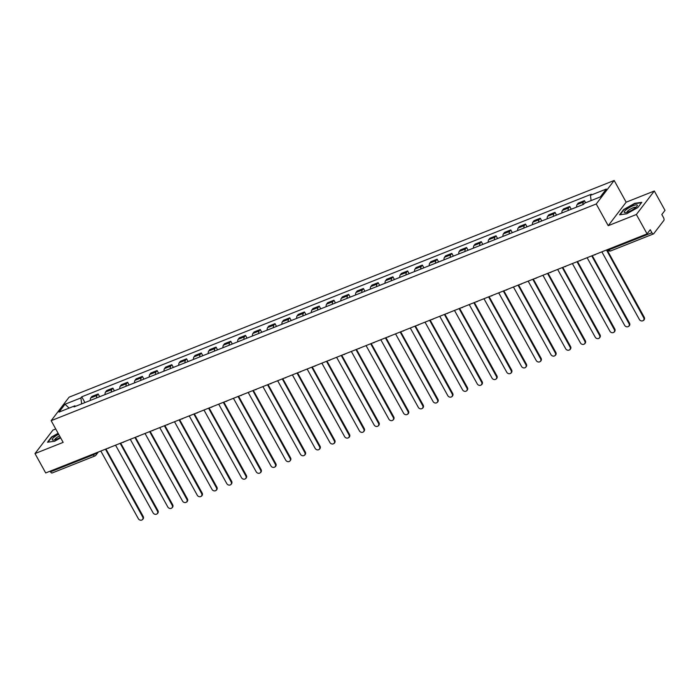 <?xml version="1.0" encoding="UTF-8"?>
<svg xmlns="http://www.w3.org/2000/svg" width="700" height="700" viewBox="0 0 700 700"><rect width="100%" height="100%" fill="white"/><g stroke="black" fill="none" stroke-linecap="round" stroke-linejoin="round"><path stroke-width="1.05" d="M55.738 428.96L52.929 430.08L35 453.574L45.692 472.946L647.071 233.87L636.37 214.498L654.308 191.004L626.15 202.195L614.171 180.477L69.099 397.171L51.161 420.674L596.234 203.98L608.221 225.689L636.37 214.498M654.308 191.004L665 210.376L661.824 214.532L663.495 217.551A2.292 1.05 68.3 0 1 663.854 220.439L653.704 233.739A2.292 1.05 68.3 0 1 653.468 233.922L610.68 250.932A2.292 1.05 -111.7 0 1 609.114 249.743L651.91 232.733A2.292 1.05 68.3 0 0 653.468 233.922M35 453.574L63.149 442.382L51.161 420.674M52.325 472.815A2.292 1.05 -111.7 0 1 52.097 472.999A2.292 1.05 -111.7 0 1 50.54 471.809L93.328 454.799A2.292 0.542 -28.9 0 0 95.935 453.101L96.075 452.918M50.181 471.17L50.54 471.809M651.91 232.733L650.239 229.714L647.071 233.87M582.89 204.619A5.268 2.415 -111.7 0 1 583.371 202.064L584.465 200.638L578.226 203.114L577.133 204.549A5.268 2.415 68.3 0 0 576.66 207.095M585.637 202.755L584.465 200.638M568.155 210.472A5.268 2.415 -111.7 0 1 568.628 207.926L569.721 206.491L563.491 208.968L562.398 210.403A5.268 2.415 68.3 0 0 561.925 212.949M571.244 209.248L569.721 206.491M553.42 216.335A5.268 2.415 -111.7 0 1 553.892 213.789L554.986 212.354L548.756 214.83L547.663 216.265A5.268 2.415 68.3 0 0 547.19 218.811M556.509 215.101L554.986 212.354M538.685 222.189A5.268 2.415 -111.7 0 1 539.157 219.643L540.251 218.207L534.012 220.692L532.919 222.119A5.268 2.415 68.3 0 0 532.446 224.674M541.774 220.964L540.251 218.207M523.95 228.051A5.268 2.415 -111.7 0 1 524.423 225.505L525.516 224.07L519.278 226.546L518.184 227.981A5.268 2.415 68.3 0 0 517.711 230.527M527.039 226.826L525.516 224.07M509.206 233.905A5.268 2.415 -111.7 0 1 509.688 231.359L510.781 229.924L504.543 232.409L503.449 233.844A5.268 2.415 68.3 0 0 502.976 236.39M512.295 232.68L510.781 229.924M494.471 239.767A5.268 2.415 -111.7 0 1 494.944 237.221L496.037 235.786L489.808 238.263L488.714 239.697A5.268 2.415 68.3 0 0 488.241 242.244M497.56 238.543L496.037 235.786M479.736 245.63A5.268 2.415 -111.7 0 1 480.209 243.075L481.302 241.649L475.073 244.125L473.979 245.56A5.268 2.415 68.3 0 0 473.506 248.106M482.825 244.396L481.302 241.649M465.001 251.484A5.268 2.415 -111.7 0 1 465.474 248.938L466.567 247.502L460.329 249.979L459.235 251.414A5.268 2.415 68.3 0 0 458.762 253.96M468.09 250.259L466.567 247.502M450.266 257.346A5.268 2.415 -111.7 0 1 450.739 254.791L451.832 253.365L445.594 255.841L444.5 257.276A5.268 2.415 68.3 0 0 444.027 259.822M453.355 256.113L451.832 253.365M435.523 263.2A5.268 2.415 -111.7 0 1 436.004 260.654L437.098 259.219L430.859 261.695L429.765 263.13A5.268 2.415 68.3 0 0 429.293 265.676M438.611 261.975L437.098 259.219M420.787 269.062A5.268 2.415 -111.7 0 1 421.26 266.516L422.354 265.081L416.124 267.558L415.03 268.993A5.268 2.415 68.3 0 0 414.558 271.539M423.876 267.829L422.354 265.081M406.053 274.916A5.268 2.415 -111.7 0 1 406.525 272.37L407.619 270.935L401.389 273.42L400.295 274.846A5.268 2.415 68.3 0 0 399.822 277.401M409.141 273.691L407.619 270.935M391.317 280.779A5.268 2.415 -111.7 0 1 391.79 278.233L392.884 276.797L386.645 279.274L385.551 280.709A5.268 2.415 68.3 0 0 385.079 283.255M394.406 279.554L392.884 276.797M376.582 286.632A5.268 2.415 -111.7 0 1 377.055 284.086L378.149 282.651L371.91 285.136L370.816 286.571A5.268 2.415 68.3 0 0 370.344 289.118M379.671 285.408L378.149 282.651M361.848 292.495A5.268 2.415 -111.7 0 1 362.32 289.949L363.414 288.514L357.175 290.99L356.081 292.425A5.268 2.415 68.3 0 0 355.609 294.971M364.928 291.27L363.414 288.514M347.104 298.358A5.268 2.415 -111.7 0 1 347.576 295.803L348.67 294.376L342.44 296.852L341.346 298.287A5.268 2.415 68.3 0 0 340.874 300.834M350.192 297.124L348.67 294.376M332.369 304.211A5.268 2.415 -111.7 0 1 332.841 301.665L333.935 300.23L327.705 302.706L326.611 304.141A5.268 2.415 68.3 0 0 326.139 306.688M335.457 302.986L333.935 300.23M317.634 310.074A5.268 2.415 -111.7 0 1 318.106 307.519L319.2 306.092L312.961 308.569L311.868 310.004A5.268 2.415 68.3 0 0 311.395 312.55M320.723 308.84L319.2 306.092M302.899 315.928A5.268 2.415 -111.7 0 1 303.371 313.381L304.465 311.946L298.226 314.422L297.132 315.858A5.268 2.415 68.3 0 0 296.66 318.404M305.988 314.703L304.465 311.946M288.164 321.79A5.268 2.415 -111.7 0 1 288.636 319.244L289.73 317.809L283.491 320.285L282.398 321.72A5.268 2.415 68.3 0 0 281.925 324.266M291.244 320.556L289.73 317.809M273.42 327.644A5.268 2.415 -111.7 0 1 273.892 325.098L274.986 323.662L268.756 326.148L267.662 327.574A5.268 2.415 68.3 0 0 267.19 330.129M276.509 326.419L274.986 323.662M258.685 333.506A5.268 2.415 -111.7 0 1 259.158 330.96L260.251 329.525L254.021 332.001L252.928 333.436A5.268 2.415 68.3 0 0 252.455 335.983M261.774 332.281L260.251 329.525M243.95 339.36A5.268 2.415 -111.7 0 1 244.422 336.814L245.516 335.379L239.277 337.864L238.184 339.299A5.268 2.415 68.3 0 0 237.711 341.845M247.039 338.135L245.516 335.379M229.215 345.223A5.268 2.415 -111.7 0 1 229.688 342.676L230.781 341.241L224.543 343.717L223.449 345.152A5.268 2.415 68.3 0 0 222.976 347.699M232.304 343.998L230.781 341.241M214.48 351.085A5.268 2.415 -111.7 0 1 214.952 348.53L216.046 347.104L209.808 349.58L208.714 351.015A5.268 2.415 68.3 0 0 208.241 353.561M217.56 349.851L216.046 347.104M199.736 356.939A5.268 2.415 -111.7 0 1 200.209 354.392L201.303 352.957L195.072 355.434L193.979 356.869A5.268 2.415 68.3 0 0 193.506 359.415M202.825 355.714L201.303 352.957M185.001 362.801A5.268 2.415 -111.7 0 1 185.474 360.246L186.567 358.82L180.338 361.296L179.244 362.731A5.268 2.415 68.3 0 0 178.771 365.277M188.09 361.567L186.567 358.82M170.266 368.655A5.268 2.415 -111.7 0 1 170.739 366.109L171.832 364.674L165.594 367.15L164.5 368.585A5.268 2.415 68.3 0 0 164.028 371.131M173.355 367.43L171.832 364.674M155.531 374.517A5.268 2.415 -111.7 0 1 156.004 371.971L157.097 370.536L150.859 373.012L149.765 374.447A5.268 2.415 68.3 0 0 149.293 376.994M158.62 373.284L157.097 370.536M140.796 380.371A5.268 2.415 -111.7 0 1 141.269 377.825L142.362 376.39L136.124 378.875L135.03 380.301A5.268 2.415 68.3 0 0 134.558 382.856M143.876 379.146L142.362 376.39M126.053 386.234A5.268 2.415 -111.7 0 1 126.525 383.688L127.619 382.252L121.389 384.729L120.295 386.164A5.268 2.415 68.3 0 0 119.822 388.71M129.141 385.009L127.619 382.252M111.317 392.088A5.268 2.415 -111.7 0 1 111.79 389.541L112.884 388.106L106.654 390.591L105.56 392.017A5.268 2.415 68.3 0 0 105.087 394.572M114.406 390.863L112.884 388.106M96.582 397.95A5.268 2.415 -111.7 0 1 97.055 395.404L98.149 393.969L91.91 396.445L90.816 397.88A5.268 2.415 68.3 0 0 90.344 400.426M99.671 396.725L98.149 393.969M591.106 200.585L590.45 195.344L606.322 189.035L600.303 196.928L584.43 203.236L583.59 204.339L74.034 406.91L74.882 405.808L59.01 412.116L65.03 404.224L80.902 397.915L81.646 403.891M590.45 195.344L591.299 194.232L81.743 396.812L80.902 397.915M614.171 180.477L596.234 203.98M626.15 202.195L608.221 225.689M619.579 214.812L626.701 213.806L637.814 207.567L641.812 202.326L634.69 203.332L623.577 209.58L619.579 214.812M58.126 433.283L51.494 437.01L47.495 442.243L54.609 441.245L60.646 437.85M84.936 402.579L81.743 396.812M75.679 406.262L74.882 405.808M69.116 408.1L65.03 404.224M601.16 252.123A2.292 1.96 -142.7 0 0 601.939 251.983L639.441 319.594A2.634 2.258 -142.7 0 0 643.781 317.87L606.567 250.145A2.292 1.96 -142.7 0 0 607.197 249.725M607.049 249.865L644.254 317.257A2.634 2.258 37.3 0 1 644.166 319.716L643.702 320.329M586.425 257.985A2.292 1.96 -142.7 0 0 587.204 257.845L624.706 325.456A2.634 2.258 -142.7 0 0 629.046 323.724L591.832 255.999A2.292 1.96 -142.7 0 0 592.462 255.588M592.314 255.719L629.51 323.111A2.634 2.258 37.3 0 1 629.431 325.579L628.968 326.191M571.69 263.839A2.292 1.96 -142.7 0 0 572.469 263.699L609.962 331.31A2.634 2.258 -142.7 0 0 614.311 329.586L577.097 261.861A2.292 1.96 -142.7 0 0 577.719 261.441M577.57 261.581L614.775 328.974A2.634 2.258 37.3 0 1 614.696 331.433L614.233 332.045M637.289 205.126A7.438 1.759 -28.9 0 0 629.755 207.34A7.438 1.759 -28.9 0 0 624.321 212.406A7.438 1.759 -28.9 0 0 625.249 212.678A7.438 1.759 -28.9 0 0 631.654 210.306A7.438 1.759 -28.9 0 0 637.07 206.15A7.438 1.759 -28.9 0 0 637.289 205.126M635.88 207.428L635.88 207.428A5.093 1.199 -28.9 0 0 630.858 208.862A5.093 1.199 -28.9 0 0 626.964 212.345M620.086 214.742L623.91 209.737L634.673 203.691L641.506 202.729M58.66 434.236A7.438 1.759 -28.9 0 0 52.229 439.836A7.438 1.759 -28.9 0 0 53.165 440.108A7.438 1.759 -28.9 0 0 60.34 437.29M59.561 435.881A5.093 1.199 -28.9 0 0 54.88 439.784M48.002 442.172L51.817 437.176L58.275 433.545M556.955 269.701A2.292 1.96 -142.7 0 0 557.734 269.561L595.227 337.172A2.634 2.258 -142.7 0 0 599.576 335.44L562.363 267.715A2.292 1.96 -142.7 0 0 562.984 267.304M562.835 267.435L600.04 334.836A2.634 2.258 37.3 0 1 599.961 337.295L599.497 337.908M542.22 275.555A2.292 1.96 -142.7 0 0 542.999 275.415L580.492 343.026A2.634 2.258 -142.7 0 0 584.841 341.303L547.628 273.578A2.292 1.96 -142.7 0 0 548.249 273.158M548.1 273.297L585.305 340.69A2.634 2.258 37.3 0 1 585.226 343.149L584.754 343.761M527.476 281.418A2.292 1.96 -142.7 0 0 528.255 281.277L565.758 348.889A2.634 2.258 -142.7 0 0 570.097 347.165L532.884 279.44A2.292 1.96 -142.7 0 0 533.514 279.02M533.365 279.16L570.57 346.553A2.634 2.258 37.3 0 1 570.483 349.011L570.019 349.624M512.741 287.271A2.292 1.96 -142.7 0 0 513.52 287.131L551.023 354.751A2.634 2.258 -142.7 0 0 555.363 353.019L518.149 285.294A2.292 1.96 -142.7 0 0 518.779 284.874M518.63 285.014L555.826 352.406A2.634 2.258 37.3 0 1 555.747 354.865L555.284 355.477M498.006 293.134A2.292 1.96 -142.7 0 0 498.785 292.994L536.279 360.605A2.634 2.258 -142.7 0 0 540.628 358.881L503.414 291.156A2.292 1.96 -142.7 0 0 504.035 290.736M503.886 290.876L541.091 358.269A2.634 2.258 37.3 0 1 541.012 360.727L540.549 361.34M483.271 298.996A2.292 1.96 -142.7 0 0 484.05 298.856L521.544 366.467A2.634 2.258 -142.7 0 0 525.892 364.735L488.679 297.01A2.292 1.96 -142.7 0 0 489.3 296.59M489.151 296.73L526.356 364.123A2.634 2.258 37.3 0 1 526.278 366.59L525.814 367.194M468.536 304.85A2.292 1.96 -142.7 0 0 469.315 304.71L506.809 372.321A2.634 2.258 -142.7 0 0 511.157 370.598L473.944 302.873A2.292 1.96 -142.7 0 0 474.565 302.453M474.416 302.592L511.621 369.985A2.634 2.258 37.3 0 1 511.543 372.444L511.07 373.056M453.793 310.713A2.292 1.96 -142.7 0 0 454.571 310.572L492.074 378.184A2.634 2.258 -142.7 0 0 496.414 376.451L459.2 308.726A2.292 1.96 -142.7 0 0 459.83 308.315M459.681 308.446L496.886 375.839A2.634 2.258 37.3 0 1 496.808 378.306L496.335 378.919M439.058 316.566A2.292 1.96 -142.7 0 0 439.836 316.426L477.339 384.037A2.634 2.258 -142.7 0 0 481.679 382.314L444.465 314.589A2.292 1.96 -142.7 0 0 445.095 314.169M444.946 314.309L482.142 381.701A2.634 2.258 37.3 0 1 482.064 384.16L481.6 384.773M424.322 322.429A2.292 1.96 -142.7 0 0 425.101 322.289L462.595 389.9A2.634 2.258 -142.7 0 0 466.944 388.168L429.73 320.442A2.292 1.96 -142.7 0 0 430.351 320.031M430.203 320.162L467.407 387.564A2.634 2.258 37.3 0 1 467.329 390.023L466.865 390.635M409.588 328.283A2.292 1.96 -142.7 0 0 410.366 328.142L447.86 395.754A2.634 2.258 -142.7 0 0 452.209 394.03L414.995 326.305A2.292 1.96 -142.7 0 0 415.616 325.885M415.467 326.025L452.673 393.418A2.634 2.258 37.3 0 1 452.594 395.876L452.13 396.489M394.852 334.145A2.292 1.96 -142.7 0 0 395.631 334.005L433.125 401.616A2.634 2.258 -142.7 0 0 437.474 399.892L400.26 332.168A2.292 1.96 -142.7 0 0 400.881 331.748M400.733 331.887L437.938 399.28A2.634 2.258 37.3 0 1 437.859 401.739L437.386 402.351M380.109 339.999A2.292 1.96 -142.7 0 0 380.887 339.859L418.39 407.479A2.634 2.258 -142.7 0 0 422.73 405.746L385.516 338.021A2.292 1.96 -142.7 0 0 386.146 337.601M385.998 337.741L423.203 405.134A2.634 2.258 37.3 0 1 423.124 407.592L422.651 408.205M365.374 345.861A2.292 1.96 -142.7 0 0 366.152 345.721L403.655 413.332A2.634 2.258 -142.7 0 0 407.995 411.609L370.781 343.884A2.292 1.96 -142.7 0 0 371.411 343.464M371.262 343.604L408.459 410.996A2.634 2.258 37.3 0 1 408.38 413.455L407.916 414.067M350.639 351.715A2.292 1.96 -142.7 0 0 351.418 351.584L388.911 419.195A2.634 2.258 -142.7 0 0 393.26 417.463L356.046 349.738A2.292 1.96 -142.7 0 0 356.668 349.317M356.519 349.457L393.724 416.85A2.634 2.258 37.3 0 1 393.645 419.317L393.181 419.921M335.904 357.578A2.292 1.96 -142.7 0 0 336.683 357.438L374.176 425.049A2.634 2.258 -142.7 0 0 378.525 423.325L341.311 355.6A2.292 1.96 -142.7 0 0 341.933 355.18M341.784 355.32L378.989 422.713A2.634 2.258 37.3 0 1 378.91 425.171L378.446 425.784M321.169 363.44A2.292 1.96 -142.7 0 0 321.947 363.3L359.441 430.911A2.634 2.258 -142.7 0 0 363.79 429.179L326.576 361.454A2.292 1.96 -142.7 0 0 327.197 361.043M327.049 361.174L364.254 428.566A2.634 2.258 37.3 0 1 364.175 431.034L363.703 431.646M306.425 369.294A2.292 1.96 -142.7 0 0 307.204 369.154L344.706 436.765A2.634 2.258 -142.7 0 0 349.046 435.041L311.832 367.316A2.292 1.96 -142.7 0 0 312.463 366.896M312.314 367.036L349.519 434.429A2.634 2.258 37.3 0 1 349.44 436.887L348.967 437.5M291.69 375.156A2.292 1.96 -142.7 0 0 292.469 375.016L329.971 442.627A2.634 2.258 -142.7 0 0 334.311 440.895L297.098 373.17A2.292 1.96 -142.7 0 0 297.727 372.759M297.579 372.89L334.775 440.291A2.634 2.258 37.3 0 1 334.696 442.75L334.233 443.363M276.955 381.01A2.292 1.96 -142.7 0 0 277.734 380.87L315.227 448.481A2.634 2.258 -142.7 0 0 319.576 446.757L282.363 379.033A2.292 1.96 -142.7 0 0 282.984 378.613M282.835 378.752L320.04 446.145A2.634 2.258 37.3 0 1 319.961 448.604L319.498 449.216M262.22 386.873A2.292 1.96 -142.7 0 0 262.999 386.733L300.493 454.344A2.634 2.258 -142.7 0 0 304.841 452.62L267.627 384.895A2.292 1.96 -142.7 0 0 268.249 384.475M268.1 384.615L305.305 452.008A2.634 2.258 37.3 0 1 305.226 454.466L304.762 455.079M247.485 392.726A2.292 1.96 -142.7 0 0 248.264 392.586L285.757 460.206A2.634 2.258 -142.7 0 0 290.106 458.474L252.892 390.749A2.292 1.96 -142.7 0 0 253.514 390.329M253.365 390.469L290.57 457.861A2.634 2.258 37.3 0 1 290.491 460.32L290.019 460.933M232.741 398.589A2.292 1.96 -142.7 0 0 233.52 398.449L271.023 466.06A2.634 2.258 -142.7 0 0 275.363 464.336L238.149 396.611A2.292 1.96 -142.7 0 0 238.779 396.191M238.63 396.331L275.835 463.724A2.634 2.258 37.3 0 1 275.756 466.183L275.284 466.795M218.006 404.442A2.292 1.96 -142.7 0 0 218.785 404.311L256.287 471.923A2.634 2.258 -142.7 0 0 260.627 470.19L223.414 402.465A2.292 1.96 -142.7 0 0 224.044 402.045M223.895 402.185L261.091 469.577A2.634 2.258 37.3 0 1 261.012 472.045L260.549 472.649M203.271 410.305A2.292 1.96 -142.7 0 0 204.05 410.165L241.544 477.776A2.634 2.258 -142.7 0 0 245.892 476.052L208.679 408.328A2.292 1.96 -142.7 0 0 209.3 407.908M209.151 408.047L246.356 475.44A2.634 2.258 37.3 0 1 246.277 477.899L245.814 478.511M188.536 416.168A2.292 1.96 -142.7 0 0 189.315 416.027L226.809 483.639A2.634 2.258 -142.7 0 0 231.157 481.906L193.944 414.181A2.292 1.96 -142.7 0 0 194.565 413.77M194.416 413.901L231.621 481.294A2.634 2.258 37.3 0 1 231.543 483.761L231.079 484.374M173.801 422.021A2.292 1.96 -142.7 0 0 174.58 421.881L212.074 489.492A2.634 2.258 -142.7 0 0 216.423 487.769L179.209 420.044A2.292 1.96 -142.7 0 0 179.83 419.624M179.681 419.764L216.886 487.156A2.634 2.258 37.3 0 1 216.808 489.615L216.335 490.227M159.058 427.884A2.292 1.96 -142.7 0 0 159.836 427.744L197.339 495.355A2.634 2.258 -142.7 0 0 201.679 493.623L164.465 425.898A2.292 1.96 -142.7 0 0 165.095 425.486M164.946 425.618L202.151 493.019A2.634 2.258 37.3 0 1 202.072 495.477L201.6 496.09M144.322 433.738A2.292 1.96 -142.7 0 0 145.101 433.598L182.604 501.209A2.634 2.258 -142.7 0 0 186.944 499.485L149.73 431.76A2.292 1.96 -142.7 0 0 150.36 431.34M150.211 431.48L187.407 498.873A2.634 2.258 37.3 0 1 187.329 501.331L186.865 501.944M129.588 439.6A2.292 1.96 -142.7 0 0 130.366 439.46L167.86 507.071A2.634 2.258 -142.7 0 0 172.209 505.347L134.995 437.623A2.292 1.96 -142.7 0 0 135.616 437.203M135.468 437.342L172.673 504.735A2.634 2.258 37.3 0 1 172.594 507.194L172.13 507.806M114.852 445.454A2.292 1.96 -142.7 0 0 115.631 445.314L153.125 512.925A2.634 2.258 -142.7 0 0 157.474 511.201L120.26 443.476A2.292 1.96 -142.7 0 0 120.881 443.056M120.732 443.196L157.938 510.589A2.634 2.258 37.3 0 1 157.859 513.048L157.395 513.66M100.118 451.316A2.292 1.96 -142.7 0 0 100.896 451.176L138.39 518.788A2.634 2.258 -142.7 0 0 142.739 517.064L105.525 449.339A2.292 1.96 -142.7 0 0 106.146 448.919M105.998 449.059L143.202 516.451A2.634 2.258 37.3 0 1 143.124 518.91L142.651 519.523M95.874 452.996L95.935 453.101A2.292 1.96 -142.7 0 1 95.121 455.805A2.292 1.05 -111.7 0 1 94.894 455.98A2.292 1.05 -111.7 0 1 93.328 454.799L92.978 454.151M105.56 392.017L111.79 389.541M120.295 386.164L126.525 383.688M135.03 380.301L141.269 377.825M149.765 374.447L156.004 371.971M164.5 368.585L170.739 366.109M179.244 362.731L185.474 360.246M193.979 356.869L200.209 354.392M208.714 351.015L214.952 348.53M223.449 345.152L229.688 342.676M238.184 339.299L244.422 336.814M252.928 333.436L259.158 330.96M267.662 327.574L273.892 325.098M282.398 321.72L288.636 319.244M297.132 315.858L303.371 313.381M311.868 310.004L318.106 307.519M326.611 304.141L332.841 301.665M341.346 298.287L347.576 295.803M356.081 292.425L362.32 289.949M370.816 286.571L377.055 284.086M385.551 280.709L391.79 278.233M400.295 274.846L406.525 272.37M415.03 268.993L421.26 266.516M429.765 263.13L436.004 260.654M444.5 257.276L450.739 254.791M459.235 251.414L465.474 248.938M473.979 245.56L480.209 243.075M488.714 239.697L494.944 237.221M503.449 233.844L509.688 231.359M518.184 227.981L524.423 225.505M532.919 222.119L539.157 219.643M547.663 216.265L553.892 213.789M562.398 210.403L568.628 207.926M577.133 204.549L583.371 202.064M90.816 397.88L97.055 395.404M593.915 255.001A2.292 2.292 0 0 0 595.665 254.31A2.292 1.96 37.3 0 1 595.096 254.66M579.18 260.864A2.292 2.292 0 0 0 580.93 260.164A2.292 1.96 37.3 0 1 580.361 260.523M566.178 266.035A2.292 1.96 37.3 0 1 565.626 266.385M551.442 271.889A2.292 1.96 37.3 0 1 550.883 272.239M536.707 277.751A2.292 1.96 37.3 0 1 536.148 278.101M520.231 284.296A2.292 2.292 0 0 0 521.981 283.605A2.292 1.96 37.3 0 1 521.413 283.955M505.496 290.159A2.292 2.292 0 0 0 507.246 289.459A2.292 1.96 37.3 0 1 506.677 289.817M490.761 296.012A2.292 2.292 0 0 0 492.511 295.321A2.292 1.96 37.3 0 1 491.942 295.671M476.026 301.875A2.292 2.292 0 0 0 477.767 301.175A2.292 1.96 37.3 0 1 477.199 301.534M463.024 307.046A2.292 1.96 37.3 0 1 462.464 307.387M448.28 312.9A2.292 1.96 37.3 0 1 447.729 313.25M431.812 319.445A2.292 2.292 0 0 0 433.562 318.754A2.292 1.96 37.3 0 1 432.994 319.113M417.078 325.308A2.292 2.292 0 0 0 418.828 324.616A2.292 1.96 37.3 0 1 418.259 324.966M402.342 331.161A2.292 2.292 0 0 0 404.084 330.47A2.292 1.96 37.3 0 1 403.515 330.829M387.608 337.024A2.292 2.292 0 0 0 389.349 336.332A2.292 1.96 37.3 0 1 388.78 336.683M374.596 342.195A2.292 1.96 37.3 0 1 374.045 342.545M359.861 348.049A2.292 1.96 37.3 0 1 359.31 348.399M343.394 354.602A2.292 2.292 0 0 0 345.144 353.902A2.292 1.96 37.3 0 1 344.575 354.261M328.659 360.456A2.292 2.292 0 0 0 330.4 359.765A2.292 1.96 37.3 0 1 329.831 360.115M313.924 366.319A2.292 2.292 0 0 0 315.665 365.619A2.292 1.96 37.3 0 1 315.096 365.977M299.18 372.172A2.292 2.292 0 0 0 300.93 371.481A2.292 1.96 37.3 0 1 300.361 371.84M286.178 377.344A2.292 1.96 37.3 0 1 285.626 377.694M271.442 383.206A2.292 1.96 37.3 0 1 270.891 383.556M254.975 389.751A2.292 2.292 0 0 0 256.716 389.06A2.292 1.96 37.3 0 1 256.148 389.41M240.24 395.614A2.292 2.292 0 0 0 241.981 394.914A2.292 1.96 37.3 0 1 241.412 395.273M225.496 401.467A2.292 2.292 0 0 0 227.246 400.776A2.292 1.96 37.3 0 1 226.678 401.126M212.494 406.639A2.292 1.96 37.3 0 1 211.942 406.989M197.759 412.501A2.292 1.96 37.3 0 1 197.207 412.842M183.024 418.355A2.292 1.96 37.3 0 1 182.464 418.705M166.556 424.9A2.292 2.292 0 0 0 168.298 424.209A2.292 1.96 37.3 0 1 167.729 424.567M151.812 430.762A2.292 2.292 0 0 0 153.562 430.071A2.292 1.96 37.3 0 1 152.994 430.421M137.077 436.616A2.292 2.292 0 0 0 138.827 435.925A2.292 1.96 37.3 0 1 138.259 436.284M122.343 442.479A2.292 2.292 0 0 0 124.093 441.787A2.292 1.96 37.3 0 1 123.524 442.137M107.608 448.341A2.292 2.292 0 0 0 109.349 447.641A2.292 1.96 37.3 0 1 108.78 448M607.626 249.55L607.827 249.909A2.292 0.542 -28.9 0 0 609.114 249.743L608.764 249.104M610.907 250.749A2.292 1.05 -111.7 0 1 610.68 250.932A2.292 2.292 0 0 1 607.827 249.909M643.781 317.87L644.254 317.257M629.046 323.724L629.51 323.111M614.311 329.586L614.775 328.974M599.576 335.44L600.04 334.836M584.841 341.303L585.305 340.69M570.097 347.165L570.57 346.553M555.363 353.019L555.826 352.406M540.628 358.881L541.091 358.269M525.892 364.735L526.356 364.123M511.157 370.598L511.621 369.985M496.414 376.451L496.886 375.839M481.679 382.314L482.142 381.701M466.944 388.168L467.407 387.564M452.209 394.03L452.673 393.418M437.474 399.892L437.938 399.28M422.73 405.746L423.203 405.134M407.995 411.609L408.459 410.996M393.26 417.463L393.724 416.85M378.525 423.325L378.989 422.713M363.79 429.179L364.254 428.566M349.046 435.041L349.519 434.429M334.311 440.895L334.775 440.291M319.576 446.757L320.04 446.145M304.841 452.62L305.305 452.008M290.106 458.474L290.57 457.861M275.363 464.336L275.835 463.724M260.627 470.19L261.091 469.577M245.892 476.052L246.356 475.44M231.157 481.906L231.621 481.294M216.423 487.769L216.886 487.156M201.679 493.623L202.151 493.019M186.944 499.485L187.407 498.873M172.209 505.347L172.673 504.735M157.474 511.201L157.938 510.589M142.739 517.064L143.202 516.451M564.445 266.717A2.292 2.292 0 0 0 566.195 266.026M549.71 272.58A2.292 2.292 0 0 0 551.451 271.889M534.975 278.434A2.292 2.292 0 0 0 536.716 277.743M461.291 307.729A2.292 2.292 0 0 0 463.032 307.037M446.547 313.591A2.292 2.292 0 0 0 448.298 312.891M372.864 342.886A2.292 2.292 0 0 0 374.614 342.186M358.129 348.74A2.292 2.292 0 0 0 359.879 348.049M284.445 378.035A2.292 2.292 0 0 0 286.195 377.344M269.71 383.889A2.292 2.292 0 0 0 271.46 383.197M210.761 407.33A2.292 2.292 0 0 0 212.511 406.63M196.026 413.184A2.292 2.292 0 0 0 197.776 412.493M181.291 419.046A2.292 2.292 0 0 0 183.032 418.346M98.324 452.025L95.865 455.245A2.292 2.292 0 0 1 94.894 455.98L52.097 472.999"/></g></svg>
